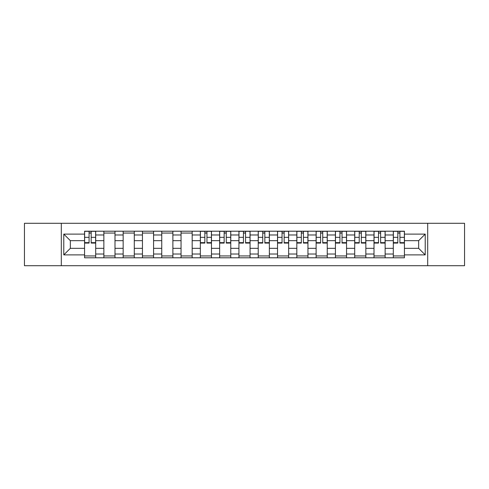 <?xml version="1.0" encoding="UTF-8"?>
<svg xmlns="http://www.w3.org/2000/svg" width="489" height="489" viewBox="0 0 489 489"><rect width="100%" height="100%" fill="white"/><g stroke="black" fill="none" stroke-linecap="round" stroke-linejoin="round"><path stroke-width="0.73" d="M427.692 265.71L464.55 265.71L464.55 223.29L24.45 223.29L24.45 265.71L427.692 265.71L427.692 223.29M103.864 257.795L103.864 234.977L95.697 234.977L95.697 257.795M95.697 234.977L95.697 231.205M103.864 234.977L103.864 231.205M114.994 231.205L114.994 257.795M123.155 257.795L123.155 231.205M134.292 231.205L134.292 257.795M142.452 257.795L142.452 231.205M153.583 231.205L153.583 257.795M161.749 257.795L161.749 231.205M172.88 231.205L172.88 257.795M181.046 257.795L181.046 231.205M192.177 231.205L192.177 257.795M200.343 257.795L200.343 231.205M211.474 231.205L211.474 257.795M219.64 257.795L219.64 231.205M230.771 231.205L230.771 257.795M238.932 257.795L238.932 231.205M250.068 231.205L250.068 257.795M258.229 257.795L258.229 231.205M269.36 231.205L269.36 257.795M277.526 257.795L277.526 231.205M288.657 231.205L288.657 257.795M296.823 257.795L296.823 231.205M307.954 231.205L307.954 257.795M316.12 257.795L316.12 231.205M327.251 231.205L327.251 257.795M335.417 257.795L335.417 231.205M346.548 231.205L346.548 257.795M354.708 257.795L354.708 231.205M365.845 231.205L365.845 257.795M374.006 257.795L374.006 231.205M385.136 231.205L385.136 257.795M393.303 257.795L393.303 231.205M393.303 248.333L385.136 248.333M374.006 248.333L365.845 248.333M354.708 248.333L346.548 248.333M335.417 248.333L327.251 248.333M316.12 248.333L307.954 248.333M296.823 248.333L288.657 248.333M277.526 248.333L269.36 248.333M258.229 248.333L250.068 248.333M238.932 248.333L230.771 248.333M219.64 248.333L211.474 248.333M200.343 248.333L192.177 248.333M181.046 248.333L172.88 248.333M161.749 248.333L153.583 248.333M142.452 248.333L134.292 248.333M123.155 248.333L114.994 248.333M103.864 248.333L95.697 248.333M393.303 240.667L385.136 240.667M374.006 240.667L365.845 240.667M354.708 240.667L346.548 240.667M335.417 240.667L327.251 240.667M316.12 240.667L307.954 240.667M296.823 240.667L288.657 240.667M277.526 240.667L269.36 240.667M258.229 240.667L250.068 240.667M238.932 240.667L230.771 240.667M219.64 240.667L211.474 240.667M200.343 240.667L192.177 240.667M181.046 240.667L172.88 240.667M161.749 240.667L153.583 240.667M142.452 240.667L134.292 240.667M123.155 240.667L114.994 240.667M103.864 240.667L95.697 240.667M70.343 248.333L84.566 248.333L84.566 240.667L70.343 240.667L70.343 248.333L63.784 254.891L63.784 234.109L84.566 234.109L84.566 240.667M404.434 240.667L404.434 248.333L418.657 248.333L418.657 240.667L404.434 240.667L404.434 231.205L84.566 231.205L84.566 234.109M404.434 234.109L425.216 234.109L425.216 254.891L404.434 254.891L404.434 248.333M84.566 248.333L84.566 257.795L404.434 257.795L404.434 254.891M84.566 254.891L63.784 254.891M61.308 265.71L61.308 223.29M95.697 255.943L84.566 255.943M89.077 233.057L91.18 233.057M114.994 255.943L103.864 255.943M103.864 233.057L114.994 233.057M134.292 255.943L123.155 255.943M123.155 233.057L134.292 233.057M153.583 255.943L142.452 255.943M142.452 233.057L153.583 233.057M172.88 255.943L161.749 255.943M161.749 233.057L172.88 233.057M192.177 255.943L181.046 255.943M181.046 233.057L192.177 233.057M211.474 255.943L200.343 255.943M204.854 233.057L206.957 233.057M230.771 255.943L219.64 255.943M224.151 233.057L226.254 233.057M250.068 255.943L238.932 255.943M243.449 233.057L245.551 233.057M269.36 255.943L258.229 255.943M262.746 233.057L264.849 233.057M288.657 255.943L277.526 255.943M282.043 233.057L284.146 233.057M307.954 255.943L296.823 255.943M301.334 233.057L303.437 233.057M327.251 255.943L316.12 255.943M320.631 233.057L322.734 233.057M346.548 255.943L335.417 255.943M339.928 233.057L342.031 233.057M365.845 255.943L354.708 255.943M359.226 233.057L361.328 233.057M385.136 255.943L374.006 255.943M378.523 233.057L380.625 233.057M404.434 255.943L393.303 255.943M397.82 233.057L399.923 233.057M63.784 234.109L70.343 240.667M418.657 248.333L425.216 254.891M418.657 240.667L425.216 234.109M91.18 243.076L91.18 231.328L95.636 231.328L95.636 243.076L91.18 243.076M89.077 232.935L91.18 232.935M92.977 231.328L84.628 231.328L84.628 243.076L89.077 243.076L89.077 231.328L87.287 231.328M206.957 243.076L206.957 231.328L211.413 231.328L211.413 243.076L206.957 243.076M204.854 232.935L206.957 232.935M208.754 231.328L200.404 231.328L200.404 243.076L204.854 243.076L204.854 231.328L203.063 231.328M226.254 243.076L226.254 231.328L230.71 231.328L230.71 243.076L226.254 243.076M224.151 232.935L226.254 232.935M228.051 231.328L219.702 231.328L219.702 243.076L224.151 243.076L224.151 231.328L222.361 231.328M245.551 243.076L245.551 231.328L250.007 231.328L250.007 243.076L245.551 243.076M243.449 232.935L245.551 232.935M247.342 231.328L238.993 231.328L238.993 243.076L243.449 243.076L243.449 231.328L241.658 231.328M264.849 243.076L264.849 231.328L269.298 231.328L269.298 243.076L264.849 243.076M262.746 232.935L264.849 232.935M266.639 231.328L258.29 231.328L258.29 243.076L262.746 243.076L262.746 231.328L260.949 231.328M284.146 243.076L284.146 231.328L288.596 231.328L288.596 243.076L284.146 243.076M282.043 232.935L284.146 232.935M285.937 231.328L277.587 231.328L277.587 243.076L282.043 243.076L282.043 231.328L280.246 231.328M303.437 243.076L303.437 231.328L307.893 231.328L307.893 243.076L303.437 243.076M301.334 232.935L303.437 232.935M305.234 231.328L296.884 231.328L296.884 243.076L301.334 243.076L301.334 231.328L299.543 231.328M322.734 243.076L322.734 231.328L327.19 231.328L327.19 243.076L322.734 243.076M320.631 232.935L322.734 232.935M324.531 231.328L316.181 231.328L316.181 243.076L320.631 243.076L320.631 231.328L318.84 231.328M342.031 243.076L342.031 231.328L346.487 231.328L346.487 243.076L342.031 243.076M339.928 232.935L342.031 232.935M343.828 231.328L335.478 231.328L335.478 243.076L339.928 243.076L339.928 231.328L338.137 231.328M361.328 243.076L361.328 231.328L365.778 231.328L365.778 243.076L361.328 243.076M359.226 232.935L361.328 232.935M363.119 231.328L354.769 231.328L354.769 243.076L359.226 243.076L359.226 231.328L357.435 231.328M380.625 243.076L380.625 231.328L385.075 231.328L385.075 243.076L380.625 243.076M378.523 232.935L380.625 232.935M382.416 231.328L374.067 231.328L374.067 243.076L378.523 243.076L378.523 231.328L376.726 231.328M399.923 243.076L399.923 231.328L404.372 231.328L404.372 243.076L399.923 243.076M397.82 232.935L399.923 232.935M401.714 231.328L393.364 231.328L393.364 243.076L397.82 243.076L397.82 231.328L396.023 231.328M374.006 234.977L365.845 234.977M354.708 234.977L346.548 234.977M335.417 234.977L327.251 234.977M316.12 234.977L307.954 234.977M296.823 234.977L288.657 234.977M277.526 234.977L269.36 234.977M258.229 234.977L250.068 234.977M238.932 234.977L230.771 234.977M219.64 234.977L211.474 234.977M200.343 234.977L192.177 234.977M181.046 234.977L172.88 234.977M161.749 234.977L153.583 234.977M142.452 234.977L134.292 234.977M123.155 234.977L114.994 234.977M393.303 234.977L385.136 234.977M374.006 254.023L365.845 254.023M354.708 254.023L346.548 254.023M335.417 254.023L327.251 254.023M316.12 254.023L307.954 254.023M296.823 254.023L288.657 254.023M277.526 254.023L269.36 254.023M258.229 254.023L250.068 254.023M238.932 254.023L230.771 254.023M219.64 254.023L211.474 254.023M200.343 254.023L192.177 254.023M181.046 254.023L172.88 254.023M161.749 254.023L153.583 254.023M142.452 254.023L134.292 254.023M123.155 254.023L114.994 254.023M103.864 254.023L95.697 254.023M393.303 254.023L385.136 254.023M91.18 242.654L95.636 242.654M91.18 237.336L95.636 237.336M84.628 242.654L89.077 242.654M84.628 237.336L89.077 237.336M206.957 242.654L211.413 242.654M206.957 237.336L211.413 237.336M200.404 242.654L204.854 242.654M200.404 237.336L204.854 237.336M226.254 242.654L230.71 242.654M226.254 237.336L230.71 237.336M219.702 242.654L224.151 242.654M219.702 237.336L224.151 237.336M245.551 242.654L250.007 242.654M245.551 237.336L250.007 237.336M238.993 242.654L243.449 242.654M238.993 237.336L243.449 237.336M264.849 242.654L269.298 242.654M264.849 237.336L269.298 237.336M258.29 242.654L262.746 242.654M258.29 237.336L262.746 237.336M284.146 242.654L288.596 242.654M284.146 237.336L288.596 237.336M277.587 242.654L282.043 242.654M277.587 237.336L282.043 237.336M303.437 242.654L307.893 242.654M303.437 237.336L307.893 237.336M296.884 242.654L301.334 242.654M296.884 237.336L301.334 237.336M322.734 242.654L327.19 242.654M322.734 237.336L327.19 237.336M316.181 242.654L320.631 242.654M316.181 237.336L320.631 237.336M342.031 242.654L346.487 242.654M342.031 237.336L346.487 237.336M335.478 242.654L339.928 242.654M335.478 237.336L339.928 237.336M361.328 242.654L365.778 242.654M361.328 237.336L365.778 237.336M354.769 242.654L359.226 242.654M354.769 237.336L359.226 237.336M380.625 242.654L385.075 242.654M380.625 237.336L385.075 237.336M374.067 242.654L378.523 242.654M374.067 237.336L378.523 237.336M399.923 242.654L404.372 242.654M399.923 237.336L404.372 237.336M393.364 242.654L397.82 242.654M393.364 237.336L397.82 237.336"/></g></svg>
